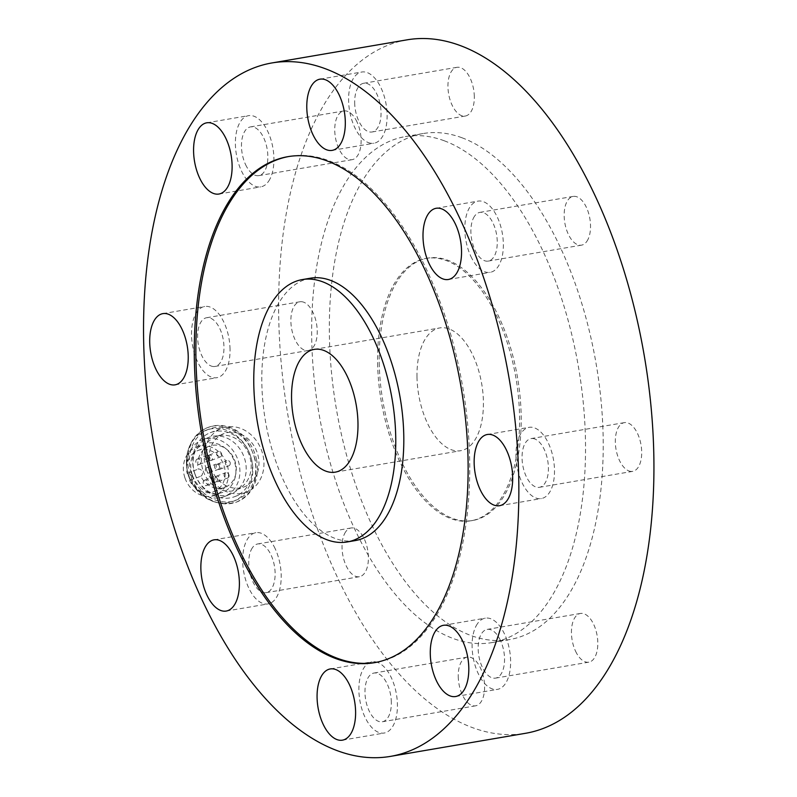 <?xml version="1.0" encoding="UTF-8"?>
<svg xmlns="http://www.w3.org/2000/svg" width="797" height="797" viewBox="0 0 797 797"><rect width="100%" height="100%" fill="white"/><g stroke="black" fill="none" stroke-linecap="round" stroke-linejoin="round"><path stroke-width="0.6" stroke-dasharray="3.98 2.99" d="M268.709 181.108A36.124 18.55 -99.7 0 0 270.89 139.505A36.124 18.55 -99.7 0 0 248.564 115.655A36.124 18.55 -99.7 0 0 236.37 154.399A36.124 18.55 -99.7 0 0 260.749 186.877A36.124 18.55 -99.7 0 0 268.709 181.108M245.635 164.74A24.717 12.692 -99.7 0 0 258.826 175.629A24.717 12.692 -99.7 0 0 263.687 137.801A24.717 12.692 -99.7 0 0 250.487 126.902A24.717 12.692 -99.7 0 0 245.635 164.74M356.956 121.851A24.717 12.692 -99.7 0 0 343.766 110.952A24.717 12.692 -99.7 0 0 335.417 137.453A24.717 12.692 -99.7 0 0 352.095 159.679A24.717 12.692 -99.7 0 0 356.956 121.851M406.988 39.85A351.756 180.64 -99.7 0 0 278.711 316.698A351.756 180.64 -99.7 0 0 472.232 727.531A351.756 180.64 -99.7 0 0 525.572 733.29M575.603 651.288A24.717 12.692 -99.7 0 0 588.794 662.177A24.717 12.692 -99.7 0 0 597.142 635.677A24.717 12.692 -99.7 0 0 580.465 613.451A24.717 12.692 -99.7 0 0 575.603 651.288M628.923 470.957A24.717 12.692 -99.7 0 0 632.669 471.366A24.717 12.692 -99.7 0 0 641.017 444.856A24.717 12.692 -99.7 0 0 624.34 422.639A24.717 12.692 -99.7 0 0 615.523 445.603A24.717 12.692 -99.7 0 0 628.923 470.957M586.971 241.192A24.717 12.692 -99.7 0 0 588.455 212.729A24.717 12.692 -99.7 0 0 573.182 196.421A24.717 12.692 -99.7 0 0 564.834 222.921A24.717 12.692 -99.7 0 0 581.521 245.147A24.717 12.692 -99.7 0 0 586.971 241.192M474.315 96.586A24.717 12.692 -99.7 0 0 456.97 67.317A24.717 12.692 -99.7 0 0 448.621 93.817A24.717 12.692 -99.7 0 0 465.299 116.043A24.717 12.692 -99.7 0 0 474.315 96.586M303.637 302.173A24.717 12.692 -99.7 0 0 299.891 301.774A24.717 12.692 -99.7 0 0 291.543 328.274A24.717 12.692 -99.7 0 0 308.22 350.501A24.717 12.692 -99.7 0 0 317.037 327.537A24.717 12.692 -99.7 0 0 303.637 302.173M345.589 531.938A24.717 12.692 -99.7 0 0 344.105 560.411A24.717 12.692 -99.7 0 0 359.377 576.719A24.717 12.692 -99.7 0 0 367.726 550.219A24.717 12.692 -99.7 0 0 351.039 527.993A24.717 12.692 -99.7 0 0 345.589 531.938M458.245 676.543A24.717 12.692 -99.7 0 0 475.59 705.823A24.717 12.692 -99.7 0 0 483.938 679.323A24.717 12.692 -99.7 0 0 467.261 657.097A24.717 12.692 -99.7 0 0 458.245 676.543M461.941 137.751A256.684 131.814 -99.7 0 0 423.018 133.557A256.684 131.814 -99.7 0 0 336.344 408.791A256.684 131.814 -99.7 0 0 509.542 639.583A256.684 131.814 -99.7 0 0 601.097 401.11A256.684 131.814 -99.7 0 0 461.941 137.751M444.248 140.78A256.684 131.814 -99.7 0 0 405.324 136.586A256.684 131.814 -99.7 0 0 318.661 411.81A256.684 131.814 -99.7 0 0 491.859 642.601A256.684 131.814 -99.7 0 0 583.404 404.129A256.684 131.814 -99.7 0 0 444.248 140.78M379.223 362.884A133.099 68.353 -99.7 0 0 472.631 520.511A133.099 68.353 -99.7 0 0 517.572 377.798A133.099 68.353 -99.7 0 0 427.76 258.128A133.099 68.353 -99.7 0 0 379.223 362.884M416.99 376.951A62.276 31.98 -99.7 0 0 460.696 450.703A62.276 31.98 -99.7 0 0 482.902 392.841A62.276 31.98 -99.7 0 0 449.149 328.952A62.276 31.98 -99.7 0 0 439.705 327.936A62.276 31.98 -99.7 0 0 416.99 376.951M256.355 458.873A39.93 34.082 -111.1 0 1 236.948 501.901A39.93 34.082 -111.1 0 1 190.782 476.905A39.93 34.082 -111.1 0 1 208.216 427.391A39.93 34.082 -111.1 0 1 256.355 458.873M255.06 459.371C248.126 436.019 234.308 424.871 213.606 425.927L207.997 427.471C190.284 433.698 180.879 458.544 189.925 478.379C201.302 499.37 216.904 507.241 236.729 501.99C252.559 494.24 258.666 480.033 255.06 459.371M377.539 662.387A36.124 18.55 -99.7 0 0 372.069 661.799A36.124 18.55 -99.7 0 0 359.865 700.533A36.124 18.55 -99.7 0 0 384.244 733.021A36.124 18.55 -99.7 0 0 397.125 699.457A36.124 18.55 -99.7 0 0 377.539 662.387M391.337 702.316A24.717 12.692 -99.7 0 0 373.992 673.047A24.717 12.692 -99.7 0 0 364.976 692.493A24.717 12.692 -99.7 0 0 382.321 721.773A24.717 12.692 -99.7 0 0 391.337 702.316M477.303 623.931A36.124 18.55 -99.7 0 0 475.122 665.535A36.124 18.55 -99.7 0 0 497.448 689.375A36.124 18.55 -99.7 0 0 509.642 650.641A36.124 18.55 -99.7 0 0 485.263 618.163A36.124 18.55 -99.7 0 0 477.303 623.931M500.386 640.3A24.717 12.692 -99.7 0 0 487.186 629.401A24.717 12.692 -99.7 0 0 482.334 667.238A24.717 12.692 -99.7 0 0 495.525 678.127A24.717 12.692 -99.7 0 0 500.386 640.3M252.32 547.888A24.717 12.692 -99.7 0 0 250.826 576.361A24.717 12.692 -99.7 0 0 266.108 592.669A24.717 12.692 -99.7 0 0 271.558 588.724A24.717 12.692 -99.7 0 0 273.042 560.251A24.717 12.692 -99.7 0 0 257.77 543.943A24.717 12.692 -99.7 0 0 252.32 547.888M470.888 256.415A36.124 18.55 -99.7 0 0 490.165 272.345A36.124 18.55 -99.7 0 0 502.369 233.601A36.124 18.55 -99.7 0 0 477.991 201.123A36.124 18.55 -99.7 0 0 470.888 256.415M474.464 216.316A24.717 12.692 -99.7 0 0 472.97 244.779A24.717 12.692 -99.7 0 0 488.242 261.097A24.717 12.692 -99.7 0 0 493.692 257.142A24.717 12.692 -99.7 0 0 495.186 228.679A24.717 12.692 -99.7 0 0 479.914 212.371A24.717 12.692 -99.7 0 0 474.464 216.316M515.968 455.774A36.124 18.55 -99.7 0 0 541.322 498.563A36.124 18.55 -99.7 0 0 553.516 459.819A36.124 18.55 -99.7 0 0 529.138 427.341A36.124 18.55 -99.7 0 0 515.968 455.774M377.619 363.153A133.099 68.353 -99.7 0 0 471.027 520.78A133.099 68.353 -99.7 0 0 515.958 378.077A133.099 68.353 -99.7 0 0 426.156 258.407A133.099 68.353 -99.7 0 0 377.619 363.153M534.817 438.988A24.717 12.692 -99.7 0 0 531.061 438.589A24.717 12.692 -99.7 0 0 522.254 461.553A24.717 12.692 -99.7 0 0 535.654 486.907A24.717 12.692 -99.7 0 0 539.4 487.316A24.717 12.692 -99.7 0 0 548.216 464.352A24.717 12.692 -99.7 0 0 534.817 438.988M230.044 349.265A36.124 18.55 -99.7 0 0 204.69 306.476A36.124 18.55 -99.7 0 0 192.495 345.211A36.124 18.55 -99.7 0 0 216.874 377.698A36.124 18.55 -99.7 0 0 230.044 349.265M211.205 366.042A24.717 12.692 -99.7 0 0 214.951 366.451A24.717 12.692 -99.7 0 0 223.768 343.487A24.717 12.692 -99.7 0 0 210.368 318.123A24.717 12.692 -99.7 0 0 206.612 317.724A24.717 12.692 -99.7 0 0 197.805 340.688A24.717 12.692 -99.7 0 0 211.205 366.042M368.473 142.643A36.124 18.55 -99.7 0 0 373.952 143.241A36.124 18.55 -99.7 0 0 386.147 104.497A36.124 18.55 -99.7 0 0 361.768 72.019A36.124 18.55 -99.7 0 0 348.887 105.583A36.124 18.55 -99.7 0 0 368.473 142.643M354.675 102.713A24.717 12.692 -99.7 0 0 372.03 131.993A24.717 12.692 -99.7 0 0 381.046 112.536A24.717 12.692 -99.7 0 0 363.691 83.267A24.717 12.692 -99.7 0 0 354.675 102.713M288.733 156.521A256.684 131.814 80.3 0 1 289.54 156.381A256.684 131.814 80.3 0 1 462.738 387.173A256.684 131.814 80.3 0 1 376.074 662.407A256.684 131.814 80.3 0 1 375.267 662.536M355.243 540.585A133.099 68.353 80.3 0 1 335.059 538.403A133.099 68.353 80.3 0 1 262.9 401.857A133.099 68.353 80.3 0 1 310.372 278.203M275.124 548.615A36.124 18.55 -99.7 0 0 255.847 532.695A36.124 18.55 -99.7 0 0 243.653 571.429A36.124 18.55 -99.7 0 0 268.031 603.917A36.124 18.55 -99.7 0 0 275.124 548.615M200.695 476.257A3.806 3.248 68.9 0 0 202.259 471.744A3.806 3.248 68.9 0 0 198.204 469.104A22.057 18.829 68.9 0 1 209.103 446.2A22.057 18.829 68.9 0 1 234.597 460.008A22.057 18.829 68.9 0 1 224.973 487.365A22.057 18.829 68.9 0 1 200.695 476.257L189.606 480.541A3.806 3.248 68.9 0 0 191.17 476.018A3.806 3.248 68.9 0 0 187.106 473.388L198.204 469.104M219.344 466.006A2.849 2.431 -111.1 0 1 214.762 467.66A2.849 2.431 -111.1 0 1 219.344 466.006M217.163 478.519A2.849 2.431 -111.1 0 1 212.58 480.163A2.849 2.431 -111.1 0 1 217.163 478.519M209.8 457.438A2.849 2.431 -111.1 0 1 205.227 459.082A2.849 2.431 -111.1 0 1 209.8 457.438M221.526 453.503A2.849 2.431 -111.1 0 1 216.953 455.157A2.849 2.431 -111.1 0 1 221.526 453.503M228.888 474.584A2.849 2.431 -111.1 0 1 224.306 476.237A2.849 2.431 -111.1 0 1 228.888 474.584M230.114 462.399A2.849 2.431 -111.1 0 1 225.541 464.043A2.849 2.431 -111.1 0 1 230.114 462.399M217.631 464.043A2.849 2.431 68.9 0 0 219.593 469.393A2.849 2.431 68.9 0 0 217.631 464.043M188.72 476.467A30.425 25.962 68.9 0 0 224.286 496.591A30.425 25.962 68.9 0 0 237.566 458.873A30.425 25.962 68.9 0 0 202.398 439.824A30.425 25.962 68.9 0 0 188.72 476.467M192.406 475.231A25.863 22.067 68.9 0 0 222.642 492.337A25.863 22.067 68.9 0 0 233.929 460.267A25.863 22.067 68.9 0 0 204.042 444.078A25.863 22.067 68.9 0 0 192.406 475.231M206.851 467.66A2.849 2.431 68.9 0 0 208.814 473.01A2.849 2.431 68.9 0 0 206.851 467.66M189.606 480.541A22.057 18.829 68.9 0 0 213.875 491.639A22.057 18.829 68.9 0 0 223.509 464.292A22.057 18.829 68.9 0 0 198.015 450.484A22.057 18.829 68.9 0 0 187.106 473.388M209.043 455.147A2.849 2.431 68.9 0 0 211.006 460.507A2.849 2.431 68.9 0 0 209.043 455.147M195.006 474.046A30.425 25.962 68.9 0 0 230.572 494.17A30.425 25.962 68.9 0 0 243.852 456.442A30.425 25.962 68.9 0 0 208.684 437.404A30.425 25.962 68.9 0 0 195.006 474.046M204.67 480.163A2.849 2.431 68.9 0 0 206.632 485.512A2.849 2.431 68.9 0 0 204.67 480.163M216.395 476.227A2.849 2.431 68.9 0 0 218.358 481.577A2.849 2.431 68.9 0 0 216.395 476.227M203.195 470.967A28.523 24.338 68.9 0 0 236.54 489.836A28.523 24.338 68.9 0 0 248.993 454.469A28.523 24.338 68.9 0 0 216.027 436.607A28.523 24.338 68.9 0 0 203.195 470.967M185.014 478.08A25.863 22.067 68.9 0 0 215.25 495.186A25.863 22.067 68.9 0 0 226.537 463.127A25.863 22.067 68.9 0 0 196.64 446.938A25.863 22.067 68.9 0 0 185.014 478.08M206.343 469.523A34.221 29.21 68.9 0 0 246.353 492.157A34.221 29.21 68.9 0 0 261.306 449.717A34.221 29.21 68.9 0 0 221.735 428.298A34.221 29.21 68.9 0 0 206.343 469.523M210.966 467.969A28.523 24.338 68.9 0 0 244.3 486.837A28.523 24.338 68.9 0 0 256.764 451.471A28.523 24.338 68.9 0 0 223.788 433.618A28.523 24.338 68.9 0 0 210.966 467.969M191.808 474.972A38.027 32.458 68.9 0 0 236.261 500.127A38.027 32.458 68.9 0 0 252.868 452.975A38.027 32.458 68.9 0 0 208.904 429.165A38.027 32.458 68.9 0 0 191.808 474.972M194.886 473.936A34.221 29.21 68.9 0 0 234.896 496.581A34.221 29.21 68.9 0 0 249.84 454.141A34.221 29.21 68.9 0 0 210.269 432.711A34.221 29.21 68.9 0 0 194.886 473.936M188.849 476.118A38.027 32.458 68.9 0 0 233.302 501.273A38.027 32.458 68.9 0 0 249.909 454.111A38.027 32.458 68.9 0 0 205.945 430.3A38.027 32.458 68.9 0 0 188.849 476.118M197.317 459.082A2.849 2.431 68.9 0 0 199.28 464.432A2.849 2.431 68.9 0 0 197.317 459.082M218.936 194.03L260.749 186.877M206.762 122.808L248.564 115.655M343.766 110.952L250.487 126.902M352.095 159.679L258.826 175.629M491.859 642.601L509.542 639.583M405.324 136.586L423.018 133.557M351.039 527.993L257.77 543.943M359.377 576.719L266.108 592.669M448.352 279.488L490.165 272.345M436.178 208.276L477.991 201.123M467.261 657.097L373.992 673.047M475.59 705.823L382.321 721.773M499.51 505.706L541.322 498.563M487.336 434.495L529.138 427.341M335.258 472.153L460.696 450.703M314.267 349.385L439.705 327.936M573.182 196.421L479.914 212.371M581.521 245.147L488.242 261.097M580.465 613.451L487.186 629.401M588.794 662.177L495.525 678.127M342.431 740.164L384.244 733.021M330.257 668.952L372.069 661.799M332.14 150.384L373.952 143.241M319.956 79.172L361.768 72.019M456.97 67.317L363.691 83.267M465.299 116.043L372.03 131.993M471.027 520.78L472.631 520.511M426.156 258.407L427.76 258.128M289.54 156.381L287.926 156.66M376.074 662.407L374.46 662.676M455.635 696.528L497.448 689.375M443.461 625.306L485.263 618.163M624.34 422.639L531.061 438.589M632.669 471.366L539.4 487.316M175.061 384.841L216.874 377.698M162.887 313.629L204.69 306.476M226.218 611.06L268.031 603.917M214.034 539.848L255.847 532.695M299.891 301.774L206.612 317.724M308.22 350.501L214.951 366.451M219.593 469.393L228.839 465.827M217.541 464.073L226.786 460.507M208.814 473.01L218.059 469.443M206.772 467.69L216.007 464.123M213.875 491.639L224.973 487.365M198.015 450.484L209.103 446.2M211.006 460.507L220.251 456.94M208.953 455.177L218.199 451.62M224.286 496.591L230.572 494.17M202.398 439.824L208.684 437.404M218.358 481.577L227.603 478.021M216.306 476.257L225.551 472.701M215.25 495.186L222.642 492.337M196.64 446.938L204.042 444.078M236.54 489.836L244.3 486.837M216.027 436.607L223.788 433.618M233.302 501.273L236.261 500.127M205.945 430.3L208.904 429.165M234.896 496.581L246.353 492.157M210.269 432.711L221.735 428.298M199.28 464.432L208.525 460.875M197.228 459.112L206.473 455.545M206.632 485.512L215.877 481.956M204.58 480.192L213.825 476.626"/><path stroke-width="1.2" d="M226.896 188.251A36.124 18.55 80.3 0 1 218.936 194.03A36.124 18.55 80.3 0 1 194.558 161.542A36.124 18.55 80.3 0 1 206.762 122.808A36.124 18.55 80.3 0 1 229.078 146.648A36.124 18.55 80.3 0 1 226.896 188.251M390.49 756.383L525.572 733.29A351.756 180.64 -99.7 0 0 644.335 356.12A351.756 180.64 -99.7 0 0 406.988 39.85L271.907 62.953A351.756 180.64 80.3 0 1 509.253 379.223A351.756 180.64 80.3 0 1 390.49 756.383A351.756 180.64 80.3 0 1 337.151 750.635A351.756 180.64 80.3 0 1 146.449 389.743A351.756 180.64 80.3 0 1 271.907 62.953M327.019 539.778A133.099 68.353 80.3 0 1 254.861 403.232A133.099 68.353 80.3 0 1 302.332 279.578A133.099 68.353 80.3 0 1 392.134 399.247A133.099 68.353 80.3 0 1 347.193 541.96A133.099 68.353 80.3 0 1 327.019 539.778M323.712 350.401A62.276 31.98 80.3 0 1 357.474 414.291A62.276 31.98 80.3 0 1 335.258 472.153A62.276 31.98 80.3 0 1 293.236 416.164A62.276 31.98 80.3 0 1 314.267 349.385A62.276 31.98 80.3 0 1 323.712 350.401M429.075 263.568A36.124 18.55 80.3 0 1 436.178 208.276A36.124 18.55 80.3 0 1 460.556 240.754A36.124 18.55 80.3 0 1 448.352 279.488A36.124 18.55 80.3 0 1 429.075 263.568M435.491 631.085A36.124 18.55 80.3 0 1 443.461 625.306A36.124 18.55 80.3 0 1 467.829 657.794A36.124 18.55 80.3 0 1 455.635 696.528A36.124 18.55 80.3 0 1 433.309 672.688A36.124 18.55 80.3 0 1 435.491 631.085M474.155 462.927A36.124 18.55 80.3 0 1 487.336 434.495A36.124 18.55 80.3 0 1 511.704 466.972A36.124 18.55 80.3 0 1 499.51 505.706A36.124 18.55 80.3 0 1 474.155 462.927M326.66 149.796A36.124 18.55 80.3 0 1 307.074 112.736A36.124 18.55 80.3 0 1 319.956 79.172A36.124 18.55 80.3 0 1 344.334 111.65A36.124 18.55 80.3 0 1 332.14 150.384A36.124 18.55 80.3 0 1 326.66 149.796M188.231 356.408A36.124 18.55 80.3 0 1 175.061 384.841A36.124 18.55 80.3 0 1 150.683 352.364A36.124 18.55 80.3 0 1 162.887 313.629A36.124 18.55 80.3 0 1 188.231 356.408M233.312 555.768A36.124 18.55 80.3 0 1 226.218 611.06A36.124 18.55 80.3 0 1 201.84 578.582A36.124 18.55 80.3 0 1 214.034 539.848A36.124 18.55 80.3 0 1 233.312 555.768M335.736 669.54A36.124 18.55 80.3 0 1 355.313 706.6A36.124 18.55 80.3 0 1 342.431 740.164A36.124 18.55 80.3 0 1 318.053 707.686A36.124 18.55 80.3 0 1 330.257 668.952A36.124 18.55 80.3 0 1 335.736 669.54M335.537 658.481A256.684 131.814 80.3 0 1 196.381 395.133A256.684 131.814 80.3 0 1 287.926 156.66A256.684 131.814 80.3 0 1 461.124 387.452A256.684 131.814 80.3 0 1 374.46 662.676A256.684 131.814 80.3 0 1 335.537 658.481M375.267 662.536A256.684 131.814 80.3 0 1 337.151 658.202A256.684 131.814 80.3 0 1 198.064 395.641A256.684 131.814 80.3 0 1 288.733 156.521M302.332 279.578L310.372 278.203A133.099 68.353 80.3 0 1 403.78 435.829A133.099 68.353 80.3 0 1 355.243 540.585L347.193 541.96"/></g></svg>
